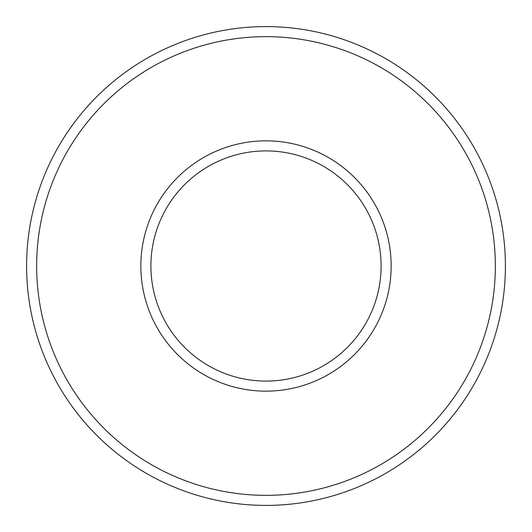 <?xml version="1.0" encoding="UTF-8"?>
<svg xmlns="http://www.w3.org/2000/svg" width="532" height="532" viewBox="0 0 532 532"><rect width="100%" height="100%" fill="white"/><g stroke="black" fill="none" stroke-linecap="round" stroke-linejoin="round"><path stroke-width="0.8" d="M266 150.902A115.098 115.098 0 0 0 150.902 266A115.098 115.098 0 0 0 266 381.098A115.098 115.098 0 0 0 381.098 266A115.098 115.098 0 0 0 266 150.902M266 505.4A239.4 239.4 0 0 0 505.4 266A239.4 239.4 0 0 0 266 26.6A239.4 239.4 0 0 0 26.6 266A239.4 239.4 0 0 0 266 505.4M266 36.655A229.345 229.345 0 0 0 36.655 266A229.345 229.345 0 0 0 266 495.345A229.345 229.345 0 0 0 495.345 266A229.345 229.345 0 0 0 266 36.655M266 391.153A125.153 125.153 0 0 1 140.847 266A125.153 125.153 0 0 1 266 140.847A125.153 125.153 0 0 1 391.153 266A125.153 125.153 0 0 1 266 391.153"/></g></svg>
